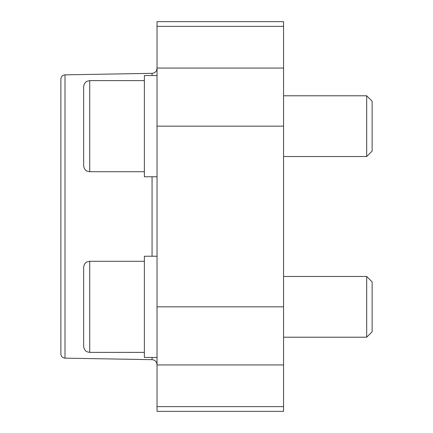 <?xml version="1.0" encoding="UTF-8"?>
<svg xmlns="http://www.w3.org/2000/svg" width="433" height="433" viewBox="0 0 433 433"><rect width="100%" height="100%" fill="white"/><g stroke="black" fill="none" stroke-linecap="round" stroke-linejoin="round"><path stroke-width="0.65" d="M372.126 331.77L366.691 337.204L366.691 276.476L372.126 281.905L372.126 331.77M283.561 276.476L366.691 276.476M366.691 337.204L283.561 337.204M144.378 352.386L89.723 352.386L89.723 261.288L144.378 261.288M89.723 352.386L87.179 351.829C87.228 351.867 84.235 350.995 83.65 346.313L83.65 267.361C84.126 262.934 87.049 261.868 87.049 261.911L89.723 261.288M372.126 151.095L366.691 156.524L366.691 95.796L372.126 101.23L372.126 151.095M283.561 95.796L366.691 95.796M366.691 156.524L283.561 156.524M144.378 171.712L89.723 171.712L89.723 80.614L144.378 80.614M89.723 171.712L87.049 171.089C87.049 171.132 84.126 170.066 83.65 165.639L83.65 86.687C84.126 82.254 87.049 81.188 87.049 81.231L89.723 80.614M152.059 357.452L152.059 359.671L65.015 358.151C62.493 357.869 61.113 356.462 60.874 353.934L60.874 79.066C61.113 76.538 62.493 75.131 65.015 74.849L152.059 73.329C155.09 72.988 156.746 71.299 157.033 68.268M157.033 176.772L144.378 176.772L144.378 75.548L157.033 75.548M157.033 357.452L144.378 357.452L144.378 256.228L157.033 256.228M283.561 21.65L157.033 21.65L157.033 411.35L283.561 411.35L283.561 21.65M65.015 358.151L65.015 74.849M152.059 256.228L152.059 176.772M152.059 75.548L152.059 73.329M283.561 26.37L157.033 26.37M283.561 68.062L157.033 68.062M283.561 126.16L157.033 126.16M283.561 306.84L157.033 306.84M283.561 364.938L157.033 364.938M283.561 406.63L157.033 406.63M152.059 359.671C155.09 360.012 156.746 361.701 157.033 364.732"/></g></svg>
